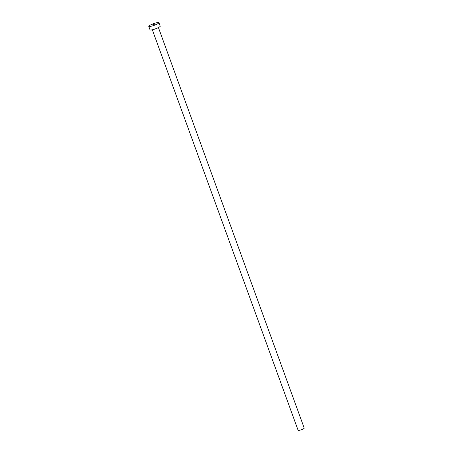 <?xml version="1.0" encoding="UTF-8"?>
<svg xmlns="http://www.w3.org/2000/svg" width="453" height="453" viewBox="0 0 453 453"><rect width="100%" height="100%" fill="white"/><g stroke="black" fill="none" stroke-linecap="round" stroke-linejoin="round"><path stroke-width="0.68" d="M152.769 24.762L155.13 24.037L152.769 24.762M158.431 27.565L304.223 428.13A3.245 0.532 160 0 1 303.787 428.606A3.245 0.532 160 0 1 300.441 430.044A3.245 0.532 160 0 1 298.125 430.35L152.327 29.785M158.946 22.65L160.22 26.161A5.408 0.883 160 0 1 159.501 26.959A5.408 0.883 160 0 1 153.918 29.354A5.408 0.883 160 0 1 150.056 29.864L148.777 26.353A5.408 0.883 160 0 1 149.501 25.555A5.408 0.883 160 0 1 155.079 23.16A5.408 0.883 160 0 1 158.946 22.65A5.408 0.883 160 0 1 158.222 23.448A5.408 0.883 160 0 1 152.644 25.844A5.408 0.883 160 0 1 148.777 26.353"/></g></svg>
